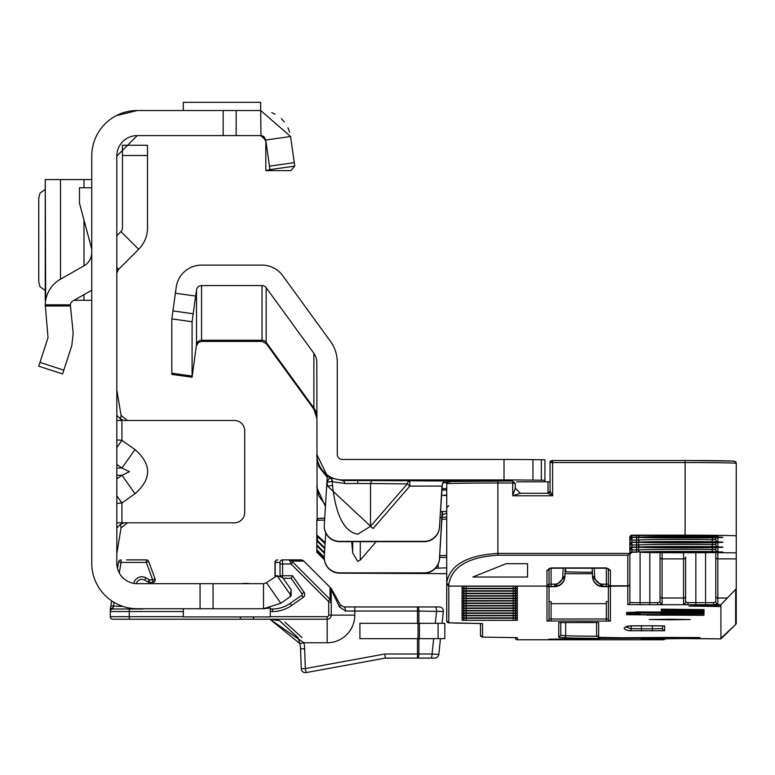 <?xml version="1.0" encoding="UTF-8"?>
<svg xmlns="http://www.w3.org/2000/svg" width="775" height="775" viewBox="0 0 775 775"><rect width="100%" height="100%" fill="white"/><g stroke="black" fill="none" stroke-linecap="round" stroke-linejoin="round"><path stroke-width="1.16" d="M116.812 503.411L121.927 502.965L135.005 493.714C151.832 479.008 151.832 464.302 135.005 449.587L121.956 468.032L129.483 471.655L121.956 475.269L116.812 478.911M289.947 596.905L291.129 595.752L291.206 589.785L289.947 596.905L280.85 603.279L263.539 608.733L137.272 608.733A45.522 45.522 0 0 1 91.75 563.212L91.75 156.056A45.522 45.522 0 0 1 137.272 110.525L260.7 110.525L260.952 135.596M266.009 583.033L263.539 583.672L137.272 583.672A20.46 20.46 0 0 1 116.812 563.212L116.812 156.056A20.46 20.46 0 0 1 137.272 135.586L116.812 156.056M116.812 268.15L118.313 269.652L138.657 249.298A30.177 30.177 0 0 0 147.502 227.957L147.502 145.254L122.44 145.254L122.44 155.484L147.502 155.484M116.812 522.805L127.42 522.805L121.074 527.901L116.812 553.495M135.005 449.587L121.927 440.345L116.812 439.9M116.812 420.505L121.927 420.505L120.425 418.975L121.074 415.41L127.42 420.505M121.074 527.901L120.425 524.336L124.078 522.805L234.457 522.805A10.23 10.23 0 0 0 244.687 512.575L244.687 430.735A10.23 10.23 0 0 0 234.457 420.505L124.078 420.505L120.425 418.975L116.812 415.303M291.206 589.785L282.691 577.637L277.053 575.66L266.474 582.752L280.85 603.279M183.307 608.733L183.307 616.919L270.262 616.919L270.262 607.978L263.539 608.733L263.539 583.672M200.057 608.733L200.057 583.672M116.812 389.815L121.074 415.41M120.425 524.336L116.812 528.007M135.005 493.714L121.956 475.269L116.812 475.269M116.812 495.729L121.927 502.965L121.927 522.805M121.927 420.505L121.927 440.345L116.812 447.582M118.313 269.652L116.812 273.265M116.812 235.697L120.939 231.57L138.657 249.298M122.44 155.484L122.44 227.957A5.115 5.115 0 0 1 120.939 231.57M137.272 110.525L116.308 115.64M265.767 139.994L290.586 136.507L294.267 162.663L294.752 166.112L269.933 169.599L265.767 139.994L260.7 135.586L223.152 135.586L223.152 110.525M263.82 136.652L265.796 140.343L265.815 170.607L290.887 170.607L294.752 166.112L294.519 164.455M290.586 136.507L260.7 110.525M137.272 135.586L223.152 135.586M260.652 110.525L260.652 102.339L183.307 102.339L183.307 110.525M91.75 290.247L72.889 300.962A5.115 5.115 0 0 0 70.341 304.808L73.17 332.95L71.852 345.427L62.591 373.957L38.75 366.207L48.021 337.687L45.241 304.808A30.177 30.177 0 0 1 60.508 279.174L83.981 265.835A15.345 15.345 0 0 0 91.75 252.495M91.75 249.143L79.467 203.108L79.467 187.763L91.75 187.763M45.241 179.577L91.75 179.577M45.241 179.722L45.677 300.293M74.061 300.293L91.75 300.293M45.241 189.333L39.98 193.198L38.75 198.197L38.75 281.683L39.98 286.682L45.241 290.548M265.815 140.972L261.805 135.712L260.7 135.586L262.357 135.867M265.815 170.607L269.933 169.599M271.793 112.637L275.183 114.235L271.793 112.637M281.325 118.672L284.357 121.966L281.325 118.672M287.99 127.817L289.647 132.176L287.99 127.817M282.575 560.654L282.555 559.889L300.923 559.889A4.088 4.088 0 0 1 303.819 561.09L330.857 588.128A4.088 4.088 0 0 1 331.535 589.039L340.322 604.839L343.897 606.951L439.251 606.951A4.088 4.088 0 0 1 443.319 611.465L442.07 623.313M153.547 582.238L155.233 579.836L155.078 578.964L148.742 561.575A2.558 2.558 0 0 0 146.339 559.889L126.538 559.889M270.262 616.667L327.166 616.667A1.531 1.531 0 0 0 328.707 615.127L328.707 602.291L331.264 602.291L330.053 599.385L331.264 602.291L331.264 590.23L331.264 615.127A4.088 4.088 0 0 1 327.166 619.225L112.85 619.225A2.558 2.558 0 0 1 110.292 616.667L110.292 608.995L111.716 600.887M418.897 638.658L418.897 654.003A4.088 1.395 90 0 1 417.493 658.101L385.243 658.101L306.067 672.593L305.331 668.563L384.875 654.003L417.493 654.003L417.493 658.101L434.736 658.101A4.088 4.088 0 0 0 438.805 654.429L432.062 654.003L433.671 638.658M431.287 658.101L429.001 658.101M114.051 602.369L112.85 608.995A2.558 2.558 0 0 0 110.292 611.553L110.292 608.995L110.292 611.553A2.558 2.558 0 0 1 112.85 608.995L143.026 608.995A5.628 5.628 0 0 1 141.35 608.733L143.026 608.995M119.253 572.899L121.094 562.447L146.339 562.447L146.339 559.889A2.558 2.558 0 0 1 148.742 561.575L146.339 562.447L152.675 579.836L152.675 582.393L149.333 582.393A2.558 2.558 0 0 1 148.054 582.054L144.644 580.078A5.628 5.628 0 0 0 136.352 583.653A5.628 5.628 0 0 1 144.644 580.078L145.923 577.869L149.333 579.836L148.054 582.054A2.558 2.558 0 0 0 149.333 582.393L149.333 579.836L152.675 579.836L155.078 578.964A2.558 2.558 0 0 1 155.233 579.836A2.558 2.558 0 0 0 155.078 578.964M270.262 608.995L272.49 608.995A30.69 30.69 0 0 0 290.092 603.444L301.775 595.258A1.027 1.027 0 0 0 302.027 593.834L291.158 578.305L283.166 578.305M279.707 620.843L297.958 637.515L299.712 642.688L297.949 637.505M275.522 619.748L278.709 620.523M304.643 648.704L300.555 648.84A30.69 30.69 0 0 0 299.712 642.688A30.69 30.69 0 0 1 299.915 643.599L269.884 619.225L303.916 642.756A34.778 34.778 0 0 1 304.643 648.704L305.331 668.563L301.243 668.709L300.555 648.84A30.69 30.69 0 0 0 299.712 642.688A30.69 30.69 0 0 1 299.915 643.599L303.916 642.756L327.166 642.756L327.166 616.667M119.883 619.225L123.7 619.225M117.577 619.225L112.85 619.225A2.558 2.558 0 0 1 110.292 616.667A2.558 2.558 0 0 0 112.85 619.225A2.558 2.558 0 0 1 110.292 616.667A2.558 2.558 0 0 0 112.85 619.225A2.558 2.558 0 0 1 110.292 616.667L129.241 616.667L129.241 611.553L110.292 611.553A2.558 2.558 0 0 1 112.85 608.995M440.462 638.658L438.805 654.429M280.037 575.689L279.998 562.447L274.999 562.447A2.558 2.558 0 0 1 277.557 559.889L277.77 559.889A2.558 2.558 -90 0 0 275.212 562.447L275.212 575.748L276.801 575.748M275.338 576.542A2.558 2.558 90 0 1 275.212 575.748L274.999 575.748A2.558 2.558 0 0 0 275.164 576.658A2.558 2.558 0 0 1 274.999 575.748L274.999 562.447M117.461 568.327L118.575 562.001A2.558 2.558 0 0 1 121.094 559.889A2.558 2.558 0 0 0 118.575 562.001L121.094 562.447L121.094 559.889M152.675 582.393A2.558 2.558 0 0 0 155.233 579.836A2.558 2.558 0 0 1 152.675 582.393M122.983 606.438L110.815 605.992L110.302 608.927L112.85 607.823M291.158 578.305L292.485 575.748L304.129 592.362A3.584 3.584 0 0 1 303.248 597.351L291.555 605.537A33.248 33.248 0 0 1 272.49 611.553L270.262 611.553M292.843 562.175L291.042 563.987L290.005 561.1A2.558 1.521 -42 0 1 291.807 561.1L330.053 599.385L328.251 601.197L291.042 563.987L282.594 563.987L282.594 575.748L292.485 575.748M343.897 606.951A4.088 1.618 90 0 1 345.514 611.039L339.421 606.825L331.933 591.025A4.088 3.865 -45 0 0 330.857 588.128M302.076 637.641L284.977 622.16M330.053 599.385L330.053 587.343A4.088 4.088 0 0 1 331.264 590.23A4.088 4.069 180 0 0 330.053 587.343L303.81 561.09L291.807 561.1L289.017 559.889L290.005 561.1M331.535 589.039A4.088 3.652 150.9 0 1 331.933 591.025M340.322 604.839A4.088 1.579 150.9 0 1 339.421 606.825M435.288 623.313L436.577 611.039A4.088 1.395 -90 0 0 435.172 606.951M384.875 654.003L385.243 658.101M430.658 658.101A4.088 1.395 -90 0 0 432.062 654.003L417.493 654.003L417.493 638.658M417.493 623.313L417.493 611.039L443.319 611.465M248.126 583.42L243.282 583.42L248.126 583.42A2.044 2.044 0 0 1 249.124 583.672A2.044 2.044 0 0 0 248.126 583.42A2.044 1.24 -90 0 0 247.535 583.672M305.331 672.661A4.088 4.088 0 0 1 301.243 668.709A4.088 4.088 0 0 0 306.067 672.593A4.088 4.088 0 0 1 305.331 672.661M279.998 562.447A2.558 2.558 -90 0 1 282.555 559.889L282.594 563.987L280.037 563.987M438.088 638.658L359.91 638.658L359.91 623.313L444.821 623.313L444.821 638.658L438.088 638.658L438.088 623.313M344.943 483.522A5.115 2.838 89.4 0 0 342.385 480.558L373.075 480.558A5.115 2.838 -89.4 0 0 370.518 483.522L344.943 483.522L332.543 481.73A5.115 5.038 114.7 0 0 329.985 477.691L342.385 480.558L342.385 479.928A25.575 25.575 180 0 1 316.81 454.353L327.292 475.908L324.299 525.082A15.345 15.345 -0 0 0 339.615 541.357L424.167 541.357A15.345 15.345 -0 0 0 439.483 526.952L439.483 527.262A15.345 15.345 180 0 1 424.167 541.667L339.615 541.667A15.345 15.345 180 0 1 324.27 526.322L324.27 526.012M376.204 541.667L360.288 560.044L357.73 561.42L352.693 552.962L351.695 541.667M373.075 528.55L327.505 486.051L332.543 485.547C335.904 515.578 344.303 531.795 357.73 534.208L370.518 526.312L370.518 483.522L407.262 483.891L409.82 486.119L373.075 528.55L370.518 526.312L407.262 483.891A5.115 2.838 -89.4 0 1 409.82 480.926L409.82 486.119L441.992 486.041M446.739 490.032A40.92 0.62 -0 0 1 441.769 489.984M446.739 495.564L442.641 495.332L446.739 495.099M441.847 488.667A40.92 0.62 -0 0 1 446.739 488.618M544.941 481.827L544.941 480.258L532.958 480.113A40.92 0.62 180 0 0 504.021 479.928L342.385 479.928M467.993 481.139L373.075 480.558M447.34 482.312L443.193 482.341M440.452 511.471L446.739 511.5M544.941 480.258L544.941 459.798L532.958 459.653A40.92 0.62 180 0 0 504.021 459.468L342.385 459.468A5.115 5.115 180 0 1 337.27 454.353L337.27 362.371A35.805 35.805 -0 0 0 330.431 341.32L282.72 275.658A25.575 25.575 -0 0 0 262.028 265.118L201.568 265.118A25.575 25.575 -0 0 0 176.235 287.137L171.827 318.893L171.827 374.383L192.084 377.231L196.501 344.662L192.084 377.231M446.739 513.04L442.457 514.978L441.983 517.933L440.074 517.623M325.742 532.89L324.299 556.576A15.345 15.345 -0 0 0 324.27 557.516L324.27 557.826A15.345 15.345 180 0 0 339.615 573.161L424.167 573.161A15.345 15.345 180 0 0 439.483 558.756L441.983 517.933M317.14 519.395L316.81 362.371A15.345 15.345 -0 0 0 313.885 353.352L313.885 408.028L266.174 342.366L266.174 287.69L313.885 353.352M325.432 506.559L316.81 487.427M442.176 511.481L439.483 558.455A15.345 15.345 -0 0 1 424.167 572.861L339.615 572.861A15.345 15.345 -0 0 1 324.27 557.516M439.483 526.952L442.457 483.145L455.225 480.926M327.292 476.005A25.575 25.575 180 0 0 329.695 477.565L327.157 482.079L332.194 481.566L332.543 485.547L332.194 481.566A5.115 5.038 115.5 0 0 329.695 477.565L329.985 477.691M441.983 486.429L439.483 527.262M316.849 456.678L318.816 466.608L319.358 466.376M266.174 287.69A5.115 5.115 -0 0 0 262.028 285.578L201.568 285.578A5.115 5.115 -0 0 0 196.501 289.976L192.084 321.741L192.084 376.059L171.827 373.211M192.084 321.741L171.827 318.893M316.81 486.002L318.816 495.903L325.51 505.193M327.215 477.284L318.816 466.608M442.457 511.481L442.457 514.978M549.039 568.782L549.039 584.05L546.995 586.094L448.783 586.094L448.783 622.809L472.953 623.352A32.734 0.494 0 0 1 482.544 623.701L482.544 637.069L517.322 637.718L517.322 639.753L663.303 639.753A41.947 0.63 0 0 1 642.359 639.046A41.947 0.63 0 0 1 683.056 638.561L720.905 638.881L720.905 604.713L714.841 604.713A2.044 1.55 -91 0 1 713.3 602.64L715.79 601.884L715.79 552.614L715.79 601.884A2.044 2.015 0 0 0 717.834 603.89L714.841 604.713L705.56 604.771L686.553 604.713L683.56 603.89A2.044 2.015 0 0 0 685.613 601.884L685.613 596.227L685.613 601.884L688.103 602.64L705.56 602.698L705.56 552.682M574.265 639.578L599.84 639.201L574.265 638.813L548.69 639.201L574.265 639.578M683.056 551.509A39.893 0.601 0 0 1 722.949 552.1A39.893 0.601 0 0 1 683.056 552.711A39.893 0.601 0 0 1 643.163 552.1A39.893 0.601 0 0 1 683.056 551.509M683.056 546.578A39.893 0.601 0 0 1 722.949 547.169A39.893 0.601 0 0 1 683.056 547.78A39.893 0.601 0 0 1 643.163 547.169A39.893 0.601 0 0 1 683.056 546.578M683.056 541.648A39.893 0.601 0 0 1 722.949 542.238A39.893 0.601 0 0 1 683.056 542.849A39.893 0.601 0 0 1 643.163 542.238A39.893 0.601 0 0 1 683.056 541.648M683.056 536.726A39.893 0.601 0 0 1 722.949 537.317A39.893 0.601 0 0 1 683.056 537.928A39.893 0.601 0 0 1 643.163 537.317A39.893 0.601 0 0 1 683.056 536.726M669.755 619.826L690.215 619.525L669.755 619.215L649.295 619.525L669.755 619.826M472.895 623.352A2.044 1.443 -89.1 0 0 472.924 623.352L457.143 623.119A2.044 1.443 -89.1 0 0 457.173 623.119L448.434 622.8L446.739 620.765L446.739 582.538C449.984 564.975 467.034 555.268 497.889 553.418L629.581 553.418L629.852 552.236L629.852 602.543L629.852 537.211A2.044 2.044 180 0 1 631.906 535.167L685.1 535.447A32.734 0.494 0 0 1 717.834 535.932L717.834 536.765L711.13 536.813A43.991 0.659 180 0 0 640.518 537.153L631.906 537.201L636.566 537.443L631.906 537.443L631.906 540.049L636.566 540.049L636.566 537.443L640.518 537.492A43.991 0.659 180 0 0 711.13 537.831L717.834 537.879L717.834 541.696L711.13 541.744A43.991 0.659 180 0 0 640.518 542.083L631.906 542.132L636.566 542.374L631.906 542.374L631.906 544.98L636.566 544.98L636.566 542.374L640.518 542.423A43.991 0.659 180 0 0 711.13 542.762L717.834 542.81L717.834 546.627L711.13 546.675A43.991 0.659 180 0 0 640.518 547.014L631.906 547.053L636.566 547.305L631.906 547.305L631.906 549.911L636.566 549.911L636.566 547.305L640.518 547.353A43.991 0.659 180 0 0 711.13 547.692L717.834 547.741L717.834 551.548L711.13 551.597A43.991 0.659 180 0 0 640.518 551.936L631.906 551.984L636.566 552.236L631.906 552.236L629.852 554.28A2.044 2.044 180 0 1 631.906 552.236M550.056 490.546L550.056 462.578A2.044 2.044 180 0 1 552.11 460.534L685.1 460.524A49.106 0.736 0 0 1 734.206 461.261A2.044 2.044 180 0 1 736.25 463.314L736.25 535.932A51.15 0.765 180 0 0 685.1 535.167L631.906 535.167M316.81 552.275L324.386 559.744L316.81 552.284L316.81 544.854L324.541 552.585M316.81 544.854L316.81 537.879M325.083 543.721L317.411 536.445L317.411 540.524L324.822 547.944M316.81 549.785L324.27 557.244M439.473 573.703A40.407 0.61 0 0 1 446.739 573.636L339.537 573.161M592.333 572.279A53.194 0.804 0 0 1 565.673 571.756L565.101 571.717M317.411 540.524A2.044 2.044 180 0 1 316.81 539.08L316.81 520.5A2.044 2.044 180 0 1 318.854 518.456A49.106 0.736 0 0 1 324.725 518.107L318.38 518.494L316.81 520.5A51.15 0.765 180 0 1 324.599 520.093M316.81 535.835L316.81 535.002L325.151 542.587M439.57 557.399L446.739 557.399M446.739 567.842L438.137 568.162A152.946 2.306 180 0 0 435.414 568.269M439.677 555.665A51.15 0.765 180 0 0 446.739 555.278M549.039 586.656L549.039 618.983L549.039 601.594L551.083 601.623L551.083 603.667L606.331 603.667L606.331 601.623L608.375 601.594M480.49 623.536L480.49 635.025L480.49 623.536M631.199 625.842L631.199 628.68L641.409 628.825L641.409 625.754L664.64 625.948L664.64 630.714L629.155 630.734A2580.053 38.847 0 0 1 629.155 625.929L652.366 625.754L652.366 628.825L662.596 628.67L662.596 625.842M565.673 622.461L565.673 635.694L560.8 635.374L560.8 622.509L560.8 635.374L558.756 637.418L558.756 622.606L588.428 622.451L598.658 622.606L598.658 637.35L622.054 637.777A146.804 2.209 180 0 0 668.283 637.418L692.676 637.893A186.697 2.809 0 0 1 633.882 638.348A55.248 0.833 0 0 1 563.677 637.738L558.756 637.418M602.553 637.602A2.044 1.996 93.7 0 1 602.417 637.602L598.513 637.35L596.605 635.306L596.605 622.509M515.278 588.312L515.278 586.113L515.278 588.312L515.278 586.113L515.278 588.312L515.278 586.113L515.278 588.312L515.278 586.113L464.128 586.22A2.044 2.044 -0 0 1 462.084 588.264L466.172 588.322L466.172 586.249L513.234 586.249L513.234 588.322L517.322 588.264L517.322 586.171L513.234 586.103L517.041 586.142M517.322 590.724A2.044 2.044 -0 0 1 515.278 588.68L515.278 590.783L515.278 588.574L515.278 590.783L515.278 588.574L515.278 590.783L515.278 588.574L515.278 590.783L515.278 588.574L464.128 588.68A2.044 2.044 -0 0 1 462.084 590.724L466.172 590.792L466.172 588.709L513.234 588.709L513.234 590.792L517.322 590.724L517.322 588.632L513.234 588.574L517.041 588.613M515.278 591.519L515.278 593.243L515.278 591.044L464.128 591.141A2.044 2.044 -0 0 1 462.084 593.195L466.172 593.253L466.172 591.18L513.234 591.18L513.234 593.253L517.322 593.195L517.322 591.092L513.234 591.034L517.041 591.073M515.278 595.704L515.278 593.505L515.278 595.704L515.278 593.505L515.278 595.704L515.278 593.505L464.128 593.611A2.044 2.044 -0 0 1 462.084 595.655L466.172 595.713L466.172 593.64L513.234 593.64L513.234 595.713L517.322 595.655L517.322 593.563L513.234 593.495L517.041 593.534M515.278 595.975L515.278 598.174L515.278 595.975L515.278 598.174L515.278 595.975L515.278 598.174L515.278 595.975L464.128 596.072A2.044 2.044 -0 0 1 462.084 598.116L466.172 598.184L466.172 596.101L513.234 596.101L513.234 598.184L517.322 598.116L517.322 596.023L513.234 595.965L517.041 596.004M515.278 600.635L515.278 598.542A2.044 2.044 -0 0 0 517.322 600.586L517.322 598.484L513.234 598.426L515.278 598.91M515.278 601.371L515.278 603.105L515.278 600.896L515.278 603.105L515.278 600.896L515.278 603.105L515.278 600.896L464.128 601.003A2.044 2.044 -0 0 1 462.084 603.047L466.172 603.105L466.172 601.032L513.234 601.032L513.234 603.105L517.322 603.047L517.322 600.954L513.234 600.896L517.041 600.935M513.234 600.644L462.084 600.586A2.044 2.044 -0 0 0 464.128 598.542L513.234 598.571L513.234 600.644L517.322 600.586M515.278 586.22L515.278 586.22A2.044 2.044 -0 0 0 517.322 588.264M515.278 605.566L515.278 603.367L515.278 605.566L515.278 603.367L515.278 605.566L515.278 603.367L464.128 603.463A2.044 2.044 -0 0 1 462.084 605.507L466.172 605.575L466.172 603.493L513.234 603.493L513.234 605.575L517.322 605.507L517.322 603.415L513.234 603.357L517.041 603.396M515.278 605.827L515.278 608.026M515.278 600.896L515.278 601.003A2.044 2.044 -0 0 0 517.322 603.047M515.278 608.762L515.278 610.497L515.278 608.298L464.128 608.394A2.044 2.044 -0 0 1 462.084 610.438L466.172 610.506L466.172 608.423L513.234 608.423L513.234 610.506L517.322 610.438L517.322 608.346L513.234 608.288L517.041 608.327M462.084 607.978A2.044 2.044 180 0 0 464.128 605.934L515.278 605.934A2.044 2.044 180 0 0 517.322 607.978L466.172 608.036L466.172 605.817L462.084 605.885L462.084 607.978L466.172 608.036M515.278 603.832L515.278 603.463A2.044 2.044 -0 0 0 517.322 605.507M515.278 611.233L515.278 612.957L515.278 610.758L464.128 610.855A2.044 2.044 -0 0 1 462.084 612.909L466.172 612.967L466.172 610.894L513.234 610.894L513.234 612.967L517.322 612.909L517.322 610.807L513.234 610.748L517.041 610.787M515.278 615.428L515.278 613.219L464.128 613.325A2.044 2.044 -0 0 1 462.084 615.369L466.172 615.428L466.172 613.354L513.234 613.354L513.234 615.428L517.322 615.369L517.322 613.277L513.234 613.209L517.041 613.257M515.278 610.497L515.278 608.394A2.044 2.044 -0 0 0 517.322 610.438M515.278 610.758L515.278 610.855A2.044 2.044 -0 0 0 517.322 612.909M515.278 618.15L464.128 618.15M462.084 617.83A2.044 2.044 180 0 0 464.128 615.786L515.278 615.786A2.044 2.044 180 0 0 517.322 617.83L466.172 617.898L466.172 615.679L462.084 615.738L462.084 617.83L466.172 617.898M641.71 639.094L683.056 638.571A41.947 0.63 0 0 1 720.275 638.91L735.649 624.476L735.649 589.368L720.905 604.713M635.684 612.24L626.626 612.415L649.266 612.86L704.029 612.424L635.684 611.882L635.684 612.444M680.973 611.407L661.346 611.155L661.346 611.688L704.029 611.688L704.029 611.068L661.346 610.613L690.438 611.223L680.973 611.678M680.973 609.973L661.346 609.722L661.346 610.254L704.029 610.254L704.029 609.625L661.346 609.179L690.438 609.789L680.973 610.235M626.626 612.918L704.029 613.122L626.626 613.122M661.346 613.955L704.029 614.042L661.346 613.383L690.438 613.713L661.346 614.168M646.767 615.088L704.029 615.321L674.938 614.992L674.938 614.362L640.208 614.701L640.208 613.79L626.626 613.742L626.626 614.701L646.767 614.875M719.743 605.585L689.053 606.05L719.743 606.515L719.743 605.585L719.743 606.515M735.649 589.368L736.25 587.876L736.25 623.032L736.25 586.917M736.25 551.122L736.25 516.479M717.553 552.643L711.159 552.623A2.044 1.308 -90.7 0 1 711.159 552.623L687.27 552.769A43.991 0.659 180 0 0 711.13 552.623L736.25 552.837L736.25 535.932M736.25 552.837L736.25 558.882L717.834 558.882L717.834 598L727.241 598M736.25 587.876L736.25 558.882M660.038 552.672L660.038 601.884L660.038 552.672M640.334 552.275A2.044 1.976 -86.7 0 0 640.518 552.275A43.991 0.659 180 0 0 660.126 552.672L683.56 552.837L683.56 558.882A2.044 1.773 0 0 0 685.613 557.099L685.613 596.227A2.044 1.773 0 0 1 683.56 598L683.56 558.882L662.083 558.882L662.083 598L683.56 598L683.56 603.89M549.039 568.259L549.039 584.137L549.039 568.259L548.981 568.85L551.083 568.22L551.083 584.166L554.609 584.166A8.186 8.186 -0 0 0 562.786 576.416L563.212 568.22M629.581 553.418L627.808 555.21L497.889 555.21C468.274 557.06 451.903 566.757 448.783 584.292L448.783 586.094L446.739 584.05M527.552 577.026L527.552 563.687L506.075 563.687L472.827 577.026L527.552 577.026L527.552 563.687M629.852 554.028A2.044 2.044 180 0 1 631.906 551.984L631.906 549.911L629.852 549.882L629.852 537.211L629.852 550.25M629.852 549.107A2.044 2.044 180 0 1 631.906 547.053L631.906 544.98L629.852 544.951L629.852 537.211L629.852 545.319M629.852 539.487A2.044 2.044 180 0 1 631.906 537.443L629.852 539.497L629.852 537.211L629.852 540.388M629.852 544.176A2.044 2.044 180 0 1 631.906 542.132L631.906 540.049L629.852 540.02L629.852 537.54A2.044 2.044 -0 0 1 631.906 535.486L717.282 535.845M550.056 488.085L550.056 489.316M550.056 487.95L550.056 486.719M685.1 535.167L685.1 462.539L552.614 462.539L552.614 495.787L550.056 491.224L550.056 486.845M549.039 584.05L549.039 584.137A2.044 2.044 180 0 1 546.995 586.181L551.083 586.239L551.083 584.166L549.039 584.137M640.082 552.265L640.082 602.698L657.539 602.64L660.038 601.884A2.044 2.015 0 0 0 662.083 603.89L659.089 604.713L627.808 604.587L627.808 586.094L610.419 586.181A2.044 2.044 180 0 1 608.375 584.137L608.375 568.782M551.083 603.667L551.083 619.012L608.375 618.983L608.375 586.656M715.79 537.831L715.79 539.652L715.79 537.831M715.79 542.752L715.79 544.573L715.79 542.752M715.79 547.683L715.79 549.504L715.79 547.683M564.994 573.713L592.41 573.713M626.626 613.742L626.626 614.701M640.208 613.79L640.208 614.701M704.029 613.558L704.029 614.042M704.029 609.625L704.029 610.254M661.346 609.722L661.346 610.254M674.938 611.155L674.938 611.688M690.438 611.01L690.438 611.688M704.029 611.068L704.029 611.688M661.346 611.155L661.346 611.688M588.118 639.017L557.428 639.346L588.118 638.871M546.995 586.181L546.995 570.361A2.044 1.753 -0 0 0 549.039 568.598M594.192 568.22L594.628 576.416A8.186 8.186 -0 0 0 602.795 584.166L606.331 584.166L606.331 568.22L608.375 568.598A2.044 1.753 0 0 0 610.419 570.361L610.419 586.094A2.044 2.044 180 0 1 608.375 584.05A2.044 1.753 0 0 0 610.419 585.803L627.808 585.803L627.808 555.21M736.25 623.023A2.044 2.044 180 0 1 735.649 624.476L725.477 634.483A2.044 1.957 47.1 0 1 725.429 634.541L725.749 634.231M736.25 623.032A2.044 2.044 180 0 1 735.64 624.485L736.25 623.032M448.783 584.292A2.044 1.753 0 0 1 446.739 582.538L446.739 483.765A2.044 2.044 180 0 1 448.783 481.721A49.106 0.736 0 0 1 497.889 480.984L512.721 480.984L515.278 483.552L515.278 488.153L520.393 493.268L512.721 495.787L515.278 488.153L520.393 493.268L548.012 493.268L548.012 481.827L517.322 481.827A2.044 2.044 180 0 0 516.528 481.992M446.739 499.032L446.739 502.839M446.739 522.553L446.739 520.093M515.278 598.174L515.278 596.072A2.044 2.044 -0 0 0 517.322 598.116M515.278 593.979L515.278 593.611A2.044 2.044 -0 0 0 517.322 595.655M657.539 602.64A2.044 1.55 89 0 0 659.089 604.713L686.553 604.713A2.044 1.55 -89 0 0 688.103 602.64M664.524 638.629A2.044 0.882 62.3 0 1 664.252 639.52L664.252 639.52A2.044 0.882 62.3 0 1 663.768 639.491M629.852 584.05A2.044 1.753 180 0 1 627.808 585.803L627.808 586.094A2.044 2.044 180 0 0 629.852 584.05M548.012 481.827L550.056 481.788M497.889 555.21L497.889 482.999L512.721 482.999L512.721 480.984L515.278 483.552L512.721 482.999L512.721 495.787L552.614 495.787L548.012 493.268L520.393 493.268M116.812 468.032L121.956 468.032L116.812 464.399M291.129 595.752L277.053 575.66M213.067 608.733L213.067 583.672M116.812 267.511L118.633 269.322M294.267 162.663L269.448 166.15M236.162 110.525L236.162 135.586M45.241 304.808L70.341 304.808M39.98 362.419L63.821 370.169M70.331 305.999L45.241 305.999M83.981 179.577L83.981 187.763M83.981 220.032L83.981 265.835M83.981 294.665L83.981 300.293M60.508 179.577L60.508 279.174M265.815 140.701L261.805 135.712M303.248 597.351L301.775 595.258A1.027 1.027 0 0 0 302.027 593.834L304.129 592.362M418.897 623.313L418.897 611.039A4.088 1.395 90 0 0 417.493 606.951L417.493 611.039L354.795 611.039L354.795 615.127A27.619 27.619 0 0 1 327.166 642.756M272.49 611.553L272.49 608.995A30.69 30.69 0 0 0 290.092 603.444L291.555 605.537M328.707 602.291L328.251 601.197M354.795 615.127L331.264 615.127A4.088 4.088 0 0 1 327.166 619.225M133.794 583.381A8.186 8.186 0 0 1 145.923 577.869M183.307 611.553L129.241 611.553A2.558 0.659 90 0 1 129.909 608.995M129.909 619.225A2.558 0.659 -90 0 1 129.241 616.667L183.307 616.667M274.999 575.748A2.558 2.558 0 0 0 275.164 576.658M280.211 575.748L282.594 575.748L282.594 577.501M110.292 616.667A2.558 2.558 0 0 0 112.85 619.225A2.558 2.558 0 0 1 110.292 616.667M331.264 615.127L328.707 615.127M253.512 619.225L253.512 616.919M240.938 619.225A2.558 0.659 -90 0 1 240.279 616.919M354.795 606.951L354.795 611.039L345.514 611.039M303.819 561.09L303.81 561.09A4.088 4.069 90 0 0 300.923 559.889M418.035 638.658L418.035 623.313M419.44 638.658L419.44 623.313M357.73 480.49L357.73 483.116M352.693 552.962L352.693 541.667M327.505 486.051L327.157 482.079A30.69 30.69 180 0 1 326.934 481.953M316.81 417.047A15.345 15.345 -0 0 0 313.885 408.028L313.885 409.2L266.174 343.538L266.174 342.366A5.115 5.115 -0 0 0 262.028 340.254L201.568 340.254L201.568 285.578M262.028 285.578L262.028 341.436L266.174 343.538M196.501 345.834L198.206 342.686L201.568 341.436L201.568 340.254A5.115 5.115 -0 0 0 196.501 344.662L196.501 289.976M193.178 313.759L172.922 310.911M195.649 296.06L175.382 293.212M504.021 479.928L504.021 459.468M532.958 480.113L532.958 459.653M541.328 480.238L541.328 459.778M360.288 560.044L360.288 541.667M512.721 480.984L451.137 481.498L447.921 481.895L446.739 483.765A51.15 0.765 180 0 1 497.889 482.999L497.889 480.984M442.079 517.303A53.194 0.804 180 0 0 446.739 517.138L442.079 517.303M324.773 548.768L316.81 540.805M324.493 553.418L316.81 545.736M565.673 568.22L565.673 571.756M324.27 558.126L316.81 550.667M438.137 568.162L438.137 564.171M446.739 518.959A51.15 0.765 0 0 1 441.905 519.289M316.81 535.002A2.044 2.044 -0 0 0 317.411 536.445M608.375 584.137L606.331 584.166L606.331 586.239L602.795 586.239A10.23 10.23 180 0 1 592.584 576.552L592.584 576.949A10.23 10.23 -0 0 0 602.795 586.646L610.419 586.704L610.419 621.027L606.331 621.095L606.331 603.667M641.409 630.908L641.409 628.825L652.366 628.825L652.366 630.908M626.539 626.839A2578.008 38.818 180 0 0 631.199 628.68A2.044 2.044 103.7 0 1 629.155 630.734M563.677 637.738A2.044 1.996 -86.3 0 0 565.673 635.694A53.194 0.804 180 0 0 596.837 636.246M462.355 598.465L466.172 598.426L466.172 600.644M513.234 608.036L513.234 605.817L517.041 605.856M513.234 617.898L513.234 615.679L517.041 615.718M462.355 586.142L462.084 586.171A2.044 2.044 -0 0 0 462.636 586.094M513.234 588.322L466.172 588.322M462.084 588.264L462.084 586.171M462.355 591.073L466.172 591.034L462.084 591.092L462.084 593.195M513.234 593.253L466.172 593.253M462.355 596.004L466.172 595.965L462.084 596.023L462.084 598.116M513.234 598.184L466.172 598.184M462.355 603.396L466.172 603.357L462.084 603.415L462.084 605.507M513.234 605.575L466.172 605.575M462.355 608.327L466.172 608.288L462.084 608.346L462.084 610.438M513.234 610.506L466.172 610.506M462.355 613.257L466.172 613.209L462.084 613.277L462.084 615.369M513.234 615.428L466.172 615.428M462.355 618.179L466.172 618.14L462.084 618.208L462.084 620.3L466.172 620.358L466.172 618.285L513.234 618.285L513.234 620.358L517.322 620.3L517.322 618.208L513.234 618.14L517.041 618.179M513.234 620.358L466.172 620.358M606.331 586.239L610.419 586.181M592.584 576.949L602.795 586.646L602.795 584.166M606.331 621.095L546.995 621.027L546.995 586.704L554.609 586.646L551.083 586.239M513.234 615.679L466.172 615.679L517.322 615.738L517.322 617.83M462.355 610.787L466.172 610.748L462.084 610.807L462.084 612.909M513.234 612.967L466.172 612.967M513.234 605.817L466.172 605.817L517.322 605.885L517.322 607.978M513.234 603.105L466.172 603.105M462.084 603.047L462.084 600.954L513.234 600.896M462.355 593.534L466.172 593.495L462.084 593.563L462.084 595.655M513.234 595.713L466.172 595.713M462.355 588.613L466.172 588.574L462.084 588.632L462.084 590.724M513.234 590.792L466.172 590.792M462.084 600.586L462.084 598.484L517.041 598.465M695.843 552.74L695.843 604.771M640.518 552.275L660.106 552.672A2.044 1.066 -89.5 0 0 660.106 552.672A2.044 1.066 -89.5 0 0 660.126 552.672L661.802 552.701M649.808 604.771L649.808 552.546M610.419 570.361L606.331 567.93L551.083 567.93L546.995 570.361M636.566 542.132L636.566 540.049L638.542 540.03L638.542 537.453L638.542 540.03A46.035 0.698 0 0 1 712.438 539.671L712.438 537.821M638.542 547.315L638.542 549.882A46.035 0.698 0 0 1 712.438 549.533L712.438 547.683M636.566 547.053L636.566 544.98L638.542 544.961L638.542 542.384L638.542 544.961A46.035 0.698 0 0 1 712.438 544.602L712.438 542.752M594.628 576.416L592.584 576.552L592.148 568.22M562.786 576.416L564.83 576.949L554.609 586.646A10.23 10.23 -0 0 0 564.83 576.949L564.83 576.552A10.23 10.23 180 0 1 554.609 586.239L554.609 584.166M685.1 460.524L731.852 461.038L735.058 461.445L736.25 463.314A51.15 0.765 180 0 0 685.1 462.539L685.1 460.524L552.614 460.524L552.614 462.539L550.056 462.578L552.614 460.524M672.535 609.218L672.535 609.712M672.535 610.652L672.535 611.146M627.808 604.587A2.044 2.044 180 0 0 629.852 602.543L640.082 602.698L640.082 604.771M554.609 586.646L547.266 586.685M551.083 621.095L551.083 619.012L549.039 618.983A2.044 2.044 180 0 1 546.995 621.027M610.138 586.685L602.795 586.646M608.375 618.983A2.044 2.044 -0 0 0 610.419 621.027M715.79 596.227A2.044 1.773 0 0 0 717.834 598L717.834 603.89M660.038 596.227A2.044 1.773 0 0 0 662.083 598L662.083 603.89M705.56 604.771L705.56 602.698L713.3 602.64M716.933 552.633A2.044 2.044 -0 0 0 717.834 552.837L717.834 558.882A2.044 1.773 0 0 1 715.79 557.099M661.317 552.691A2.044 2.044 -0 0 0 662.083 552.837L662.083 558.882A2.044 1.773 0 0 1 660.038 557.099M516.77 586.094A2.044 2.044 -0 0 0 517.322 586.171M515.278 591.141A2.044 2.044 -0 0 0 517.322 593.195M515.278 613.325A2.044 2.044 -0 0 0 517.322 615.369M515.278 618.256A2.044 2.044 -0 0 0 517.322 620.3M462.084 620.3A2.044 2.044 -0 0 0 464.128 618.256M636.566 551.984L636.566 549.911L638.542 549.882A2.044 1.976 86.7 0 0 640.518 551.936M717.834 551.548A2.044 2.044 -0 0 1 715.79 549.504L712.438 549.533A2.044 1.308 90.7 0 1 711.13 551.597M717.553 547.712L711.159 547.692A2.044 1.308 -90.7 0 1 711.159 547.692A2.044 1.308 -90.7 0 1 711.13 547.692M631.906 547.305L629.852 549.349A2.044 2.044 180 0 1 631.906 547.305M638.542 544.961A2.044 1.976 86.7 0 0 640.518 547.014M717.834 546.627A2.044 2.044 -0 0 1 715.79 544.573L712.438 544.602A2.044 1.308 90.7 0 1 711.13 546.675M717.553 542.791L711.159 542.762A2.044 1.308 -90.7 0 1 711.159 542.762A2.044 1.308 -90.7 0 1 711.13 542.762M631.906 542.374L629.852 544.418A2.044 2.044 180 0 1 631.906 542.374M638.542 540.03A2.044 1.976 86.7 0 0 640.518 542.083M717.834 541.696A2.044 2.044 -0 0 1 715.79 539.652L712.438 539.671A2.044 1.308 90.7 0 1 711.13 541.744M717.553 537.86L711.159 537.831A2.044 1.308 -90.7 0 1 711.13 537.831M629.852 539.245A2.044 2.044 180 0 1 631.906 537.201L631.906 535.496M636.566 535.447L636.566 537.201M638.571 535.447A2.044 1.976 86.7 0 0 640.518 537.153M712.303 535.661A2.044 1.308 90.7 0 1 711.13 536.813M716.09 535.777A2.044 2.044 -0 0 0 717.834 536.765M517.322 639.753A2.044 2.044 0 0 1 515.278 637.709A2.044 2.044 -0 0 0 517.322 639.753L663.303 639.753A2.044 0.959 -89.5 0 0 664.156 638.639M516.925 637.67L513.699 637.592A2.044 1.443 -89.1 0 0 513.699 637.592A2.044 1.443 -89.1 0 0 513.728 637.592M513.699 637.592L484.908 637.157A2.044 1.443 -89.1 0 0 484.937 637.157M484.908 637.157L481.827 636.943L480.49 635.025A2.044 2.044 -0 0 0 482.544 637.069M472.924 623.352A2.044 1.443 -89.1 0 0 472.953 623.352L481.982 623.613M446.739 620.765A2.044 2.044 -0 0 0 448.783 622.809M622.054 637.777A2.044 0.61 89.7 0 0 622.063 637.777L602.417 637.602A2.044 1.996 93.7 0 1 602.282 637.592M622.063 637.777A2.044 0.61 89.7 0 0 622.073 637.777L668.302 637.418A2.044 1.25 89.3 0 0 668.302 637.418L699.951 637.583M598.281 622.558L559.133 622.558M633.882 638.348A2.044 0.61 -90.3 0 1 633.446 637.718M641.409 625.754L629.639 625.871A2.044 2.044 -103.7 0 1 629.155 625.929M664.64 630.714A2.044 2.044 180 0 1 662.596 628.67M663.303 639.753L663.303 639.753A2.044 2.044 0 0 0 664.252 639.52L666.083 638.619M550.056 491.224A2.044 2.044 180 0 1 548.012 493.268L550.056 491.224M45.241 179.616L45.241 300.264M262.599 135.954L263.771 136.613M263.161 136.216L263.723 136.584M264.217 136.991L265.796 140.343M242.294 583.672L243.282 583.42L242.294 583.672M269.884 619.225L279.048 620.63M201.568 341.436L262.028 341.436M313.885 409.2L316.81 418.219M564.83 576.949L565.285 568.22M551.083 568.22L606.331 568.22M462.355 600.935L466.172 600.896M466.172 598.426L513.234 598.426M448.783 505.658L446.739 507.703M466.172 586.103L513.234 586.103M466.172 588.574L513.234 588.574M466.172 591.034L513.234 591.034M466.172 593.495L513.234 593.495M466.172 595.965L513.234 595.965M466.172 603.357L513.234 603.357M466.172 605.817L462.355 605.856M466.172 608.288L513.234 608.288M466.172 610.748L513.234 610.748M466.172 613.209L513.234 613.209M466.172 615.679L462.355 615.718M466.172 618.14L513.234 618.14M711.159 547.692L636.566 547.305M711.159 542.762L636.566 542.374M711.159 537.831L636.566 537.443M629.639 625.871L625.958 627.159L626.278 626.287M652.366 625.754L664.233 625.9M720.905 638.881L725.429 634.541M631.877 535.496L629.852 537.54"/></g></svg>
